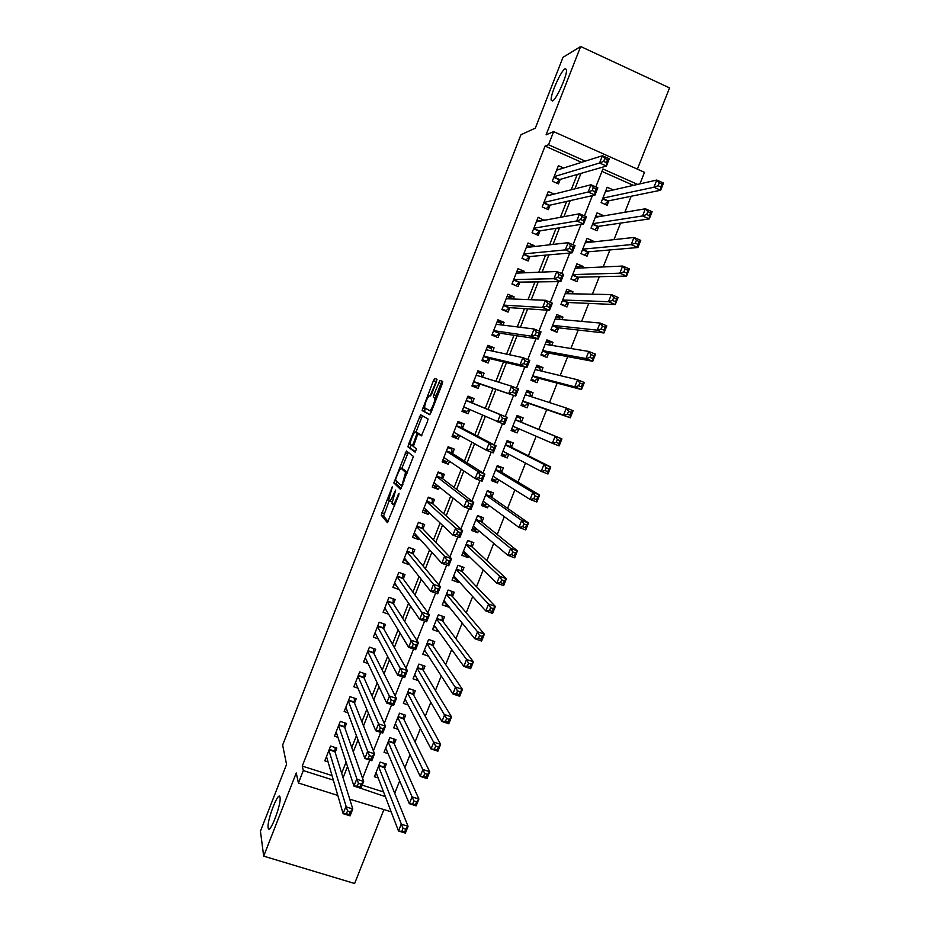 <?xml version="1.0" encoding="UTF-8"?>
<svg xmlns="http://www.w3.org/2000/svg" width="930" height="930" viewBox="0 0 930 930"><rect width="100%" height="100%" fill="white"/><g stroke="black" fill="none" stroke-linecap="round" stroke-linejoin="round"><path stroke-width="1.4" d="M392.321 486.692L381.23 515.208L387.415 522.683L398.645 495.283L399.04 493.342L396.843 498.05C394.959 502.607 393.576 504.734 392.693 504.444L391.983 503.444L395.669 490.052L393.471 494.586C391.611 499.085 390.263 501.189 389.403 500.91L388.728 499.945L392.321 486.692M552.478 100.998C556.419 99.684 567.719 74.295 566.463 69.483L565.103 68.715C560.93 70.599 549.99 95.441 551.211 100.184L552.478 100.998M268.142 827.758L268.189 828.002C269.316 835.942 281.662 804.032 280.023 797.382L280.011 797.289C278.837 789.524 266.736 820.597 268.142 827.758M436.449 381.8L436.937 379.266L434.775 378.452L433.438 380.626L422.092 410.549L429.648 414.699L431.032 412.525L442.18 384.02L442.668 381.428L439.937 380.405L433.857 394.646L433.275 397.075L434.891 398.238C435.496 400.516 430.788 411.653 429.648 410.642L424.499 407.689C425.347 402.097 427.056 398.04 429.614 395.517L430.439 395.889L431.787 393.727L436.449 381.8M581.576 162.32L545.073 146.091L548.502 144.743L553.641 131.63L644.502 172.329L639.921 183.884M337.799 795.429L298.437 783.025L296.24 772.981L263.678 856.146L260.447 831.188L286.556 764.402L282.639 745.058L520.963 134.722L535.308 128.154L562.987 57.346L580.669 46.5L546.084 134.838L553.641 131.63M298.437 783.025L303.308 770.586L333.358 780.131M545.073 146.091L302.25 766.088L303.308 770.586M406.422 450.98L393.843 482.903L400.446 489.343L413.455 456.432L406.422 450.98M408.549 444.308L420.581 414.768L428.009 418.919L427.486 421.557L421.371 435.868L418.395 433.938L417.059 436.054L413.362 446.481L416.512 448.911L415.152 452.166L408.014 446.912L408.549 444.308L411.002 444.889M637.387 169.144L669.554 87.897L580.669 46.5M263.678 856.146L354.632 883.5L383.765 809.925M613.196 189.964L607.732 191.162M613.207 189.918L607.174 187.256L601.106 202.601L607.15 205.251L608.918 200.787M602.896 216.004L597.513 216.423M603.117 215.458L597.072 212.819L591.027 228.141L597.072 230.756L598.827 226.304M592.631 241.986L593.038 240.951L587.237 241.602M593.038 240.951L586.993 238.336L580.959 253.623L587.016 256.215L588.771 251.763M582.389 267.921L582.994 266.387L576.891 266.689M582.994 266.387L576.937 263.806L570.915 279.058L576.972 281.616L578.727 277.175M572.159 293.799L572.961 291.764L566.428 291.671M572.961 291.764L566.905 289.218L560.895 304.435L566.951 306.958L568.707 302.529M561.952 319.618L562.952 317.084L556.128 316.525M562.952 317.084L556.896 314.573L550.897 329.766L556.965 332.254L558.709 327.837M551.769 345.379L552.966 342.356L546.328 341.333M552.966 342.356L546.898 339.88L540.923 355.039L546.991 357.504L548.735 353.086M541.62 371.093L543.004 367.583L536.552 366.095M543.004 367.583L536.936 365.13L530.96 380.254L537.029 382.695L538.772 378.289M531.472 396.75L533.053 392.751L526.799 390.809M533.053 392.751L526.985 390.333L521.021 405.422L527.101 407.828L528.833 403.434M518.835 428.742L517.185 432.915L511.221 430.241M521.393 422.255L523.137 417.872L517.057 415.478L511.105 430.532L517.185 432.915M508.745 454.27L507.292 457.944L501.514 454.817M511.5 447.307L513.232 442.936L507.141 440.564L501.212 455.595L507.292 457.944M498.678 479.752L497.422 482.926L491.831 479.345M501.619 472.312L503.339 467.941L497.259 465.605L491.331 480.612L497.422 482.926M488.634 505.176L487.576 507.85L482.17 503.827M491.761 497.259L493.481 492.9L487.39 490.598L481.473 505.56L487.576 507.85M478.601 530.553L477.741 532.727L472.661 528.38M481.914 522.16L483.635 517.812L477.543 515.534L471.65 530.472L477.741 532.727M468.604 555.873L467.93 557.558L463.524 553.257M472.103 547.014L473.812 542.667L467.72 540.423L461.826 555.326L467.93 557.558M458.618 581.134L458.141 582.331L454.235 578.007M462.303 571.799L464.012 567.474L457.909 565.254L452.038 580.134L458.141 582.331M448.655 606.348L448.376 607.046L444.854 602.675M452.526 596.548L454.235 592.224L448.121 590.038L442.262 604.884L448.376 607.046M438.716 631.505L435.414 627.262M442.761 621.24L444.47 616.927L438.356 614.765L432.508 629.575L438.623 631.726M433.031 645.885L434.728 641.572L428.614 639.445L422.778 654.232L428.544 656.22M423.313 670.472L425.01 666.171L418.884 664.078L413.06 678.83L418.279 680.597M413.618 695.012L415.303 690.723L409.177 688.653L403.364 703.371L408.131 704.975M403.934 719.506L405.631 715.217L399.493 713.182L393.692 727.876L398.075 729.318M394.274 743.942L395.971 739.676L389.833 737.653L384.044 752.323L388.101 753.637M335.149 752.37L336.846 748.069L330.603 746.046L324.803 760.81L328.046 761.856M344.821 727.748L346.518 723.435L340.275 721.389L334.463 736.188L337.95 737.327M354.516 703.08L356.213 698.756L349.971 696.686L344.158 711.508L347.913 712.752M364.223 678.365L365.92 674.029L359.689 671.925L353.853 686.782L357.945 688.154M373.953 653.592L375.662 649.245L369.431 647.117L363.584 662.009L368.059 663.52M383.706 628.761L385.415 624.414L379.184 622.251L373.337 637.178L378.277 638.875M393.483 603.896L395.192 599.536L388.973 597.339L383.102 612.289L388.624 614.219M403.271 578.96L404.98 574.589L398.772 572.369L392.89 587.353L399.121 589.539M413.083 553.978L414.803 549.607L408.584 547.351L402.69 562.371L408.909 564.603L409.154 563.987M422.918 528.949L424.638 524.567L418.43 522.276L412.525 537.331L418.733 539.598L419.209 538.4M432.764 503.862L434.496 499.468L428.288 497.155L422.371 512.232L428.579 514.534L429.276 512.744M442.645 478.729L444.377 474.323L438.17 471.975L432.241 487.088L438.449 489.424L439.379 487.041M452.538 453.538L454.27 449.12L448.074 446.749L442.134 461.896L448.33 464.256L449.492 461.28M462.454 428.3L464.186 423.871L458.002 421.464L452.038 436.647L458.234 439.03L459.641 435.461M472.394 403.004L474.126 398.563L467.941 396.134L461.978 411.339L468.162 413.757L469.801 409.595M482.531 377.173L484.088 373.209L477.915 370.745L471.928 385.985L478.113 388.426L479.857 383.997M492.749 351.168L494.074 347.797L487.901 345.297L481.903 360.573L488.087 363.049L489.831 358.608M502.979 325.116L504.072 322.338L497.899 319.804L491.9 335.114L498.073 337.613L499.829 333.161M513.244 299.007L514.104 296.81L507.931 294.252L501.909 309.585L508.082 312.131L509.838 307.667M523.52 272.839L524.148 271.235L517.987 268.654L511.953 284.022L518.115 286.591L519.87 282.116M533.82 246.624L534.215 245.613L528.054 242.986L522.009 258.389L528.17 260.993L529.937 256.506M544.143 220.34L538.145 217.283L532.088 232.709L538.249 235.348L540.016 230.849M554.164 194.079L548.258 191.51L542.19 206.972L548.34 209.645L550.107 205.135M302.25 766.088L332.022 775.562M341.67 773.26L346.076 762.065M351.773 747.569L356.423 735.746M361.91 721.808L366.804 709.358M372.07 696L377.208 682.911M382.242 670.123L387.636 656.406M392.437 644.199L398.087 629.854M402.667 618.217L408.561 603.233M412.908 592.189L419.058 576.542M423.173 566.091L429.579 549.804M433.461 539.935L440.123 523.009M443.773 513.732L450.69 496.143M454.107 487.46L461.28 469.232M464.465 461.141L471.894 442.25M474.846 434.752L482.542 415.21M485.251 408.317L493.063 388.449M495.876 381.312L503.502 361.91M506.559 354.132L513.976 335.312M517.278 326.895L524.462 308.644M528.019 299.6L534.971 281.93M538.784 272.234L545.503 255.157M549.584 244.811L556.07 228.315M560.395 217.318L566.649 201.415M571.229 189.767L577.251 174.468M563.626 167.993L558.395 165.691L552.315 181.187L558.465 183.884L560.232 179.374M394.739 793.325L399.656 780.886M404.887 767.692L410.025 754.73M415.059 742.012L420.406 728.515M425.254 716.274L430.811 702.231M435.461 690.479L441.239 675.901M445.702 664.625L451.689 649.512M455.956 638.724L462.164 623.054M466.244 612.754L472.661 596.548M476.544 586.737L483.182 569.985M486.867 560.662L493.725 543.352M497.225 534.529L504.293 516.662M507.594 508.338L514.883 489.912M517.987 482.089L525.508 463.105M528.403 455.781L536.145 436.24M538.842 429.416L546.689 409.607M549.479 402.574L557.175 383.148M560.174 375.569L567.672 356.62M570.88 348.506L578.204 330.034M581.622 321.385L588.748 303.401M592.398 294.206L599.327 276.698M603.186 266.957L609.917 249.938M613.998 239.649L620.543 223.119M624.832 212.273L631.179 196.242M633.4 185.372L601.954 171.387M362.189 785.164L383.567 791.965M384.636 768.331L386.322 764.065L380.184 762.077L374.406 776.713L378.196 777.922M391.17 811.797L349.75 799.196M585.319 161.134L548.502 144.743M343.077 777.806L347.529 766.506M353.284 751.87L357.98 739.943M363.514 725.877L368.466 713.31M373.767 699.837L378.963 686.631M384.044 673.727L389.496 659.882M394.343 647.559L400.04 633.074M404.666 621.345L410.618 606.209M415.001 595.061L421.22 579.274M425.37 568.73L431.834 552.292M435.763 542.33L442.482 525.241M446.168 515.871L453.154 498.131M456.607 489.366L463.849 470.952M467.058 462.791L474.567 443.726M477.543 436.158L485.309 416.431M488.041 409.479L495.934 389.414M498.771 382.218L506.478 362.63M509.57 354.783L517.057 335.776M520.393 327.29L527.647 308.865M531.239 299.727L538.261 281.895M542.109 272.095L548.898 254.855M553.013 244.416L559.558 227.769M563.929 216.667L570.253 200.613M574.88 188.848L580.959 173.399M358.899 787.675L385.357 796.65M637.608 184.407L602.907 168.969L595.828 186.918M592.398 195.626L584.412 215.865M581.064 224.363L573.02 244.753M569.753 253.041L561.662 273.571M558.477 281.639L550.316 302.32M547.224 310.178L539.005 330.999M535.994 338.648L527.729 359.608M524.787 367.048L516.464 388.147M513.616 395.378L505.246 416.594M502.433 423.731L494.121 444.807M491.238 452.12L483.019 472.963M480.066 480.45L471.94 501.049M468.918 508.71L460.885 529.065M457.804 536.901L449.864 557.024M446.702 565.022L438.867 584.912M435.635 593.084L427.893 612.742M424.603 621.077L416.942 640.503M413.583 649.012L406.015 668.193M402.597 676.866L395.122 695.826M391.635 704.673L384.241 723.389M380.696 732.398L373.395 750.894M369.78 760.066L362.572 778.34M399.11 589.562L396.226 585.389M408.909 564.603L405.689 560.511M418.733 539.598L415.071 535.541M428.579 514.534L424.324 510.465M438.449 489.424L433.31 485.216M448.33 464.256L442.726 460.385M458.234 439.03L452.41 435.717M468.162 413.757L462.117 410.99M484.088 373.209L477.683 371.314M494.074 347.797L487.448 346.46M504.072 322.338L497.225 321.548M514.104 296.81L507.745 296.6M524.148 271.235L518.394 271.502M534.215 245.613L528.821 246.252M544.306 219.933L539.156 220.898M389.658 501.003L392.03 501.875M389.193 500.677L383.579 516.069L388.263 521.695M396.773 481.298L396.25 483.902L401.167 488.61M408.224 452.352L401.725 468.639M395.948 478.287L395.564 480.147L401.342 485.6L402.272 484.181L405.596 472.44L401.342 468.499C400.446 468.336 399.086 470.475 397.261 474.916L395.948 478.287M403.515 469.313L407.503 472.649M415.966 432.218L421.604 417.779L419.267 416.873M422.58 415.896L421.604 417.779M421.825 435.531L418.395 433.938M415.64 451.678L408.014 446.912M415.373 431.997C414.303 430.904 409.712 441.924 410.304 444.145L412.095 445.668L413.408 443.587L417.093 433.206L415.373 431.997L417.64 432.857M419.476 434.357L417.024 433.055M417.733 432.892L419.395 433.973M410.886 445.203L410.363 447.807M442.738 381.498L440.948 383.555L436.24 395.587L435.659 398.005L436.507 398.505M425.277 408.375L424.51 411.595L429.974 414.513M437.019 379.382L430.218 395.75M376.092 772.446L398.505 830.978L401.214 824.166L408.061 826.305L384.357 767.622L384.346 763.425M405.771 829.165L408.061 826.305L405.364 833.117L398.505 830.978L404.69 831.897L405.771 829.165L403.027 828.305L401.946 831.036M403.027 828.305L378.498 766.355M404.69 831.897L405.364 833.117M335.149 747.511L334.928 751.649L352.796 808.972L350.087 815.854L343.1 813.669L326.488 756.509M346.425 813.692L343.1 813.669L345.809 806.787L352.796 808.972L350.319 811.809L347.518 810.925L346.425 813.692L349.227 814.564L350.319 811.809M328.906 750.359L347.518 810.925M329.139 749.778L334.94 751.684L329.127 749.801M350.087 815.854L349.227 814.564M385.729 748.046L409.328 803.694L412.037 796.871L418.884 799.056L393.96 743.221L393.936 739.001M416.628 801.823L418.884 799.056L416.175 805.868L409.328 803.694L415.547 804.566L416.628 801.823L413.885 800.951L412.792 803.694M413.885 800.951L388.147 741.931M415.547 804.566L416.175 805.868M395.157 724.179L395.762 724.377M395.39 723.587L420.186 776.352L422.894 769.505L429.741 771.726L403.62 718.867L403.539 714.519M427.509 774.423L429.741 771.726L427.021 778.561L420.186 776.352L426.417 777.166L427.509 774.423L424.766 773.539L423.673 776.283M424.766 773.539L397.808 717.472M426.417 777.166L427.021 778.561M404.759 699.871L405.631 700.162M405.062 699.081L431.055 748.952L433.775 742.094L440.611 744.349L413.28 694.408L413.153 689.99M438.414 746.964L440.611 744.349L437.891 751.196L431.055 748.952L437.321 749.72L438.414 746.964L435.67 746.058L434.577 748.813M435.67 746.058L407.491 692.943M437.321 749.72L437.891 751.196M414.373 675.506L415.571 675.912M414.757 674.529L441.959 721.482L444.68 714.612L451.515 716.902L422.964 669.902L422.778 665.415M449.341 719.436L451.515 716.902L448.783 723.761L441.959 721.482L445.517 721.273L448.248 722.192L449.341 719.436L446.609 718.518L445.517 721.273M446.609 718.518L417.186 668.379M448.248 722.192L448.783 723.761M344.774 722.866L344.588 727.097L363.665 781.433L360.945 788.326L353.958 786.106L336.16 731.875M357.329 786.059L353.958 786.106L356.678 779.201L363.665 781.433L361.212 784.176L358.422 783.293L357.329 786.059L360.131 786.943L361.212 784.176M338.578 725.714L358.422 783.293M360.945 788.326L360.131 786.943M354.411 698.163L354.272 702.464L374.558 753.823L371.826 760.728L364.851 758.473L345.855 707.184M368.245 758.357L364.851 758.473L367.583 751.556L374.558 753.823L372.14 756.497L369.338 755.59L368.245 758.357L371.047 759.264L372.14 756.497M348.273 701.011L369.338 755.59M371.826 760.728L371.047 759.264M355.992 683.492L355.248 683.248M364.072 673.401L363.967 677.784L385.473 726.144L382.742 733.073L375.767 730.782L355.562 682.457M379.196 730.596L375.767 730.782L378.498 723.854L385.473 726.144L383.09 728.736L380.289 727.818L379.196 730.596L381.986 731.515L383.09 728.736M357.992 676.261L380.289 727.818M382.742 733.073L381.986 731.515M365.92 659.01L364.897 658.661M373.744 648.594L373.686 653.046L396.413 698.407L393.669 705.347L386.706 703.022L365.292 657.661M390.17 702.766L386.706 703.022L389.449 696.07L396.413 698.407L394.053 700.918L391.263 699.988L390.17 702.766L392.96 703.708L394.053 700.918M367.722 651.453L391.263 699.988M393.669 705.347L392.96 703.708M424.01 651.105L425.591 651.651M424.475 649.919L452.875 693.954L455.619 687.061L462.431 689.386L432.671 645.35L432.427 640.77M460.303 691.85L462.431 689.386L459.699 696.268L452.875 693.954L456.467 693.675L459.199 694.605L460.303 691.85L457.56 690.92L456.467 693.675M457.56 690.92L426.905 643.758M459.199 694.605L459.699 696.268M375.929 634.492L374.569 634.016M383.439 623.728L383.416 628.25L407.375 670.611L404.631 677.563L397.68 675.203L375.034 632.819M401.167 674.878L397.68 675.203L400.423 668.228L407.375 670.611L405.062 673.041L402.272 672.088L401.167 674.878L403.957 675.831L405.062 673.041M377.475 626.599L402.272 672.088M404.631 677.563L403.957 675.831M433.671 626.646L435.74 627.366M434.217 625.262L463.826 666.357L466.569 659.451L473.382 661.811L442.389 620.752L442.087 616.079M471.278 664.194L473.382 661.811L470.65 668.717L463.826 666.357L467.441 666.019L470.185 666.961L471.278 664.194L468.546 663.253L467.441 666.019M468.546 663.253L466.569 659.451L436.647 619.089M470.185 666.961L470.65 668.717M386.031 609.952L384.264 609.324M393.146 598.804L393.169 603.419L418.372 642.735L415.629 649.71L408.665 647.315L384.811 607.929M412.188 646.92L408.665 647.315L411.42 640.328L418.372 642.735L416.082 645.083L413.292 644.118L412.188 646.92L414.978 647.885L416.082 645.083M387.252 601.698L413.292 644.118M415.629 649.71L414.978 647.885M443.343 602.14L446.028 603.093M443.97 600.548L474.8 638.701L477.555 631.772L484.367 634.167L452.131 596.084L451.771 591.341M482.286 636.48L484.367 634.167L481.612 641.084L474.8 638.701L478.45 638.294L481.182 639.247L482.286 636.48L479.555 635.515L478.45 638.294M479.555 635.515L477.555 631.772L446.412 594.363M481.182 639.247L481.612 641.084M396.273 585.4L393.971 584.586M402.864 573.833L402.946 578.53L429.393 614.8L426.638 621.798L419.686 619.357L394.599 582.982M423.243 618.892L419.686 619.357L422.452 612.359L429.393 614.8L427.126 617.067L424.347 616.09L423.243 618.892L426.021 619.88L427.126 617.067M397.052 576.74L424.347 616.09M426.638 621.798L426.021 619.88M453.038 577.577L456.525 578.832M457.897 565.289L461.408 566.521M453.747 575.786L485.809 610.975L488.552 604.035L495.365 606.465L461.896 571.38L461.466 566.579M493.319 608.697L495.365 606.465L492.609 613.405L485.809 610.975L489.482 610.499L492.214 611.475L493.319 608.697L490.587 607.72L489.482 610.499M490.587 607.72L488.552 604.035L456.2 569.59M492.214 611.475L492.609 613.405M412.56 548.793L408.572 547.386M406.689 560.871L403.701 559.802M412.606 548.84L412.746 553.582L440.436 586.807L437.681 593.817L430.73 591.341L404.411 557.988M434.31 590.806L430.73 591.341L433.496 584.319L440.436 586.807L438.204 588.992L435.426 587.993L434.31 590.806L437.1 591.806L438.204 588.992M406.863 551.734L433.496 584.319L435.426 587.993M437.681 593.817L437.1 591.806M462.756 552.978L466.721 554.048M467.627 540.656L470.696 541.516M463.547 550.979L496.829 583.18L499.596 576.228L506.397 578.704L471.684 546.619L471.185 541.957M504.374 580.843L506.397 578.704L503.63 585.644L496.829 583.18L500.538 582.645L503.27 583.633L504.374 580.843L501.654 579.855L500.538 582.645M501.654 579.855L499.596 576.228L466 544.771M503.27 583.633L503.63 585.644M421.953 523.578L418.337 522.509M417.372 536.389L413.455 534.959M422.36 523.997L422.569 528.589L451.515 558.744L448.737 565.766L441.808 563.255L414.245 532.937M445.412 562.65L441.808 563.255L444.575 556.221L451.515 558.744L449.306 560.848L446.528 559.837L445.412 562.65L448.202 563.661L449.306 560.848M416.71 526.671L444.575 556.221L446.528 559.837M448.737 565.766L448.202 563.661M472.498 528.31L476.055 529.635L476.916 529.124M477.369 515.964L480.926 517.289L479.752 516.359M473.358 526.113L507.885 555.326L510.651 548.363L517.44 550.874L481.484 521.811L480.926 517.289M515.464 552.932L517.44 550.874L514.685 557.837L507.885 555.326L511.628 554.722L514.348 555.722L515.464 552.932L512.732 551.92L511.628 554.722M512.732 551.92L510.651 548.363L475.823 519.893M514.348 555.722L514.685 557.837M431.148 498.224L432.136 499.096L428.125 497.597M427.695 511.244L423.231 510.059M432.136 499.096L432.404 503.537L462.605 530.612L459.827 537.645L452.898 535.099L424.092 507.838M456.549 534.425L452.898 535.099L455.677 528.054L462.605 530.612L460.443 532.634L457.653 531.6L456.549 534.425L459.327 535.448L460.443 532.634M426.568 501.561L455.677 528.054L457.653 531.6M459.827 537.645L459.327 535.448M482.252 503.607L485.809 504.944L487.146 504.095M487.134 491.226L490.691 492.575L488.331 490.959M483.205 501.2L518.963 527.415L521.73 520.428L528.519 522.974L491.307 496.946L490.691 492.575M526.566 524.95L528.519 522.974L525.752 529.949L518.963 527.415L522.73 526.729L525.462 527.752L526.566 524.95L523.846 523.927L522.73 526.729M523.846 523.927L521.73 520.428L485.669 494.969M525.462 527.752L525.752 529.949M439.948 472.649L441.936 474.137L437.925 472.614M437.984 485.925L437.042 486.623L433.02 485.111M441.936 474.137L442.262 478.439L473.73 502.409L470.952 509.466L464.024 506.873L433.973 482.682M467.697 506.141L464.024 506.873L466.802 499.817L473.73 502.409L471.591 504.351L468.813 503.304L467.697 506.141L470.475 507.175L471.591 504.351M436.437 476.393L466.802 499.817L468.813 503.304M470.952 509.466L470.475 507.175M492.028 478.845L495.585 480.194L497.422 478.973M496.922 466.442L500.48 467.802L497.155 465.86M493.063 476.23L530.065 499.433L532.844 492.423L539.633 495.004L501.154 472.033L500.48 467.802M537.703 496.911L539.633 495.004L536.854 502.002L530.065 499.433L533.867 498.678L536.587 499.712L537.703 496.911L534.983 495.876L533.867 498.678M534.983 495.876L532.844 492.423L495.527 469.987M536.587 499.712L536.854 502.002M448.051 446.819L451.759 449.132L447.749 447.597M448.33 460.49L446.842 461.64L442.831 460.118M451.759 449.132L452.143 453.294L484.879 474.149L482.089 481.217L475.172 478.59L444.017 457.583M478.88 477.788L475.172 478.59L477.962 471.51L484.879 474.149L482.775 475.997L479.996 474.951L478.88 477.788L481.659 478.834L482.775 475.997M446.342 451.166L477.962 471.51L479.996 474.951M482.089 481.217L481.659 478.834M501.828 454.026L505.385 455.398L507.734 453.747M506.734 441.611L510.279 442.982L506.85 441.308M502.944 451.213L541.19 471.382L543.98 464.361L550.758 466.976L511.012 447.074L510.279 442.982M548.863 468.801L550.758 466.976L547.979 473.998L541.19 471.382L545.027 470.557L547.747 471.615L548.863 468.801L546.154 467.744L545.027 470.557M546.154 467.744L543.98 464.361L505.409 444.947M547.747 471.615L547.979 473.998M457.746 422.115L461.606 424.08L457.583 422.522M458.711 434.949L456.677 436.612L452.666 435.066M461.606 424.08L462.047 428.079L496.062 445.819L493.26 452.91L486.344 450.236L453.782 432.218M490.087 449.364L486.344 450.236L489.145 443.145L496.062 445.819L493.981 447.586L491.214 446.516L490.087 449.364L492.865 450.434L493.981 447.586M456.258 425.894L489.145 443.145L491.214 446.516M493.26 452.91L492.865 450.434M511.651 429.172L515.197 430.555L518.091 428.416M516.557 416.721L520.114 418.116L516.569 416.698M512.837 426.149L552.35 443.261L555.14 436.228L561.918 438.89L520.905 422.057L520.114 418.116M560.058 440.622L561.918 438.89L559.128 445.912L552.35 443.261L556.221 442.378L558.93 443.447L560.058 440.622L557.337 439.553L556.221 442.378M557.337 439.553L555.14 436.228L515.313 419.872M558.93 443.447L559.128 445.912M467.465 397.366L471.464 398.97L467.453 397.389M469.15 409.305L466.523 411.525L462.512 409.956M471.464 398.97L471.963 402.829L507.257 417.419L504.455 424.522L463.71 406.91M501.317 420.872L497.55 421.825L500.352 414.71L507.257 417.419L505.211 419.105L502.444 418.023L501.317 420.872L504.095 421.953L505.211 419.105M466.197 400.574L500.352 414.71L502.444 418.023M504.455 424.522L504.095 421.953M521.439 404.376L525.032 405.654L528.333 403.26L570.299 417.779L563.534 415.082L566.335 408.026L525.241 394.727M521.486 404.248L525.032 405.654M526.415 391.774L529.961 393.192L530.588 396.459M568.556 411.293L566.335 408.026L573.101 410.735L570.299 417.779L570.148 415.21L571.264 412.374L568.556 411.293L567.428 414.129L570.148 415.21M522.765 401.016L563.534 415.082L567.428 414.129M573.101 410.735L571.264 412.374M481.728 376.917L481.345 373.802L477.334 372.209M472.324 384.962L476.404 386.392L472.394 384.799M512.581 392.309L515.348 393.413L516.476 390.553L513.709 389.449L512.581 392.309L508.78 393.332L511.593 386.206L518.487 388.961L515.685 396.075L473.672 381.544M476.16 375.185L511.593 386.206L513.709 389.449M515.348 393.413L515.685 396.075L479.415 383.846L476.404 386.392M516.476 390.553L518.487 388.961M531.181 379.696L534.889 380.707L538.249 378.15L581.506 389.565L574.74 386.845L577.542 379.766L535.192 369.547M531.344 379.289L534.889 380.707M536.284 366.78L539.819 368.21L540.388 370.791M579.797 382.974L577.542 379.766L584.307 382.509L581.506 389.565L581.389 386.903L582.505 384.067L579.797 382.974L578.669 385.811L581.389 386.903M532.704 375.848L574.74 386.845L578.669 385.811M584.307 382.509L582.505 384.067M491.586 350.924L491.249 348.587L487.239 346.971M482.077 360.131L486.285 361.2L482.286 359.596M523.869 363.688L526.636 364.804L527.763 361.944L524.997 360.817L523.869 363.688L520.033 364.781L522.846 357.632L529.751 360.422L526.926 367.559L520.033 364.781L483.647 356.12M486.402 349.808L522.846 357.632L524.997 360.817M526.636 364.804L526.926 367.559L489.378 358.492L486.285 361.2M527.763 361.944L529.751 360.422M540.946 354.958L544.759 355.702L548.189 352.981L592.736 361.293L585.97 358.527L588.783 351.435L545.247 344.309M541.225 354.272L544.759 355.702M546.166 341.74L549.711 343.182L550.176 345.123M591.073 354.586L588.783 351.435L595.537 354.214L592.736 361.293L592.654 358.538L593.782 355.69L591.073 354.586L589.934 357.422L592.654 358.538M542.667 350.61L585.97 358.527L589.934 357.422M595.537 354.214L593.782 355.69M501.433 324.93L501.165 323.315L497.166 321.687M492.516 335.358L496.202 335.963L492.202 334.335M535.18 334.998L537.947 336.125L539.075 333.254L536.319 332.115L535.18 334.998L531.309 336.16L534.134 328.999L541.028 331.824L538.203 338.985L531.309 336.16L493.644 330.65M496.225 324.279L534.134 328.999L536.319 332.115M537.947 336.125L538.203 338.985L499.352 333.091L496.202 335.963M539.075 333.254L541.028 331.824M552.397 330.382L554.664 330.65L558.151 327.779L603.988 332.952L597.234 330.15L600.059 323.036L555.14 319.002M551.118 329.197L554.664 330.65M556.082 316.642L559.616 318.106L559.976 319.443M602.361 326.128L600.059 323.036L606.802 325.849L603.988 332.952L605.07 327.255L602.361 326.128L601.233 328.976L603.942 330.103M552.641 325.337L597.234 330.15L601.233 328.976M606.802 325.849L605.07 327.255M511.291 298.937L511.116 297.995L507.117 296.344M504.153 310.515L506.141 310.667L502.142 309.016M546.526 306.226L549.281 307.377L550.421 304.505L547.665 303.354L546.526 306.226L542.62 307.47L545.457 300.285L552.339 303.157L549.514 310.329L542.62 307.47L503.665 305.121M506.176 298.728L545.457 300.285L547.665 303.354M549.281 307.377L549.514 310.329L509.361 307.632L506.141 310.667M550.421 304.505L552.339 303.157M563.417 305.493L564.58 305.551L568.137 302.506L615.265 304.54L608.522 301.704L611.347 294.578L565.149 293.659M561.046 304.075L564.58 305.551M566.01 291.497L569.776 293.752M613.684 297.6L611.347 294.578L618.09 297.426L615.265 304.54L616.392 298.739L613.684 297.6L612.556 300.46L615.253 301.599M562.65 299.995L608.522 301.704L612.556 300.46M618.09 297.426L616.392 298.739M521.149 272.932L517.08 270.944M515.069 285.324L512.093 283.65M557.895 277.396L560.65 278.558L561.79 275.675L559.035 274.513L557.895 277.396L553.955 278.709L556.791 271.514L563.673 274.42L560.837 281.616L553.955 278.709L513.709 279.535M516.22 273.129L556.791 271.514L559.035 274.513M560.65 278.558L560.837 281.616L519.382 282.127L516.092 285.324M561.79 275.675L563.673 274.42M574.089 280.395L578.146 277.187L626.576 276.07L619.833 273.188L622.67 266.05L575.182 268.259M570.985 278.895L574.519 280.395M575.961 266.294L579.576 268.049M625.041 269.014L622.67 266.05L629.412 268.933L626.576 276.07L627.738 270.165L625.041 269.014L623.902 271.874L626.599 273.025M572.671 274.606L619.833 273.188L623.902 271.874M629.412 268.933L627.738 270.165M530.577 246.996L527.066 245.497M525.694 259.947L522.067 258.226M569.288 248.496L572.043 249.682L573.182 246.787L570.427 245.601L569.288 248.496L565.324 249.891L568.16 242.672L575.042 245.613L572.194 252.821L565.324 249.891L523.776 253.902M526.287 247.485L568.16 242.672L570.427 245.601M572.043 249.682L572.194 252.821L529.414 256.552L526.066 259.923M573.182 246.787L575.042 245.613M585.935 241.033L589.062 242.381M636.411 240.347L635.271 243.218L637.968 244.392L639.108 241.521L636.411 240.347L634.016 237.452L640.747 240.382L637.91 247.519L631.179 244.602L634.016 237.452L585.237 242.8M584.517 255.145L588.167 251.821L637.91 247.519L637.968 244.392M582.726 249.17L631.179 244.602L635.271 243.218M640.747 240.382L639.108 241.521M539.76 221.154L537.075 220.003M580.715 219.527L583.47 220.724L584.61 217.829L581.855 216.632L580.715 219.527L576.705 220.991L579.564 213.761L586.423 216.748L583.575 223.967L576.705 220.991L533.855 228.21M536.378 221.782L579.564 213.761L581.855 216.632M583.47 220.724L583.575 223.967L539.481 230.931L536.099 234.43M584.61 217.829L586.423 216.748M595.921 215.725L598.327 216.783M647.815 211.621L646.676 214.493L649.373 215.69L650.512 212.807L647.815 211.621L645.397 208.785L652.116 211.749L649.268 218.91L642.549 215.958L645.397 208.785L595.305 217.294M594.665 229.722L598.223 226.385L649.268 218.91L649.373 215.69M592.794 223.677L642.549 215.958L646.676 214.493M652.116 211.749L650.512 212.807M549.177 195.346L547.107 194.44M592.166 190.487L594.909 191.708L596.06 188.802L593.305 187.581L592.166 190.487L588.132 192.022L590.98 184.779L597.851 187.802L594.991 195.044L588.132 192.022L543.957 202.473M546.491 196.021L590.98 184.779L593.305 187.581M594.909 191.708L594.991 195.044L549.572 205.263L546.27 208.75M596.06 188.802L597.851 187.802M605.942 190.371L607.79 191.185M659.242 182.826L658.103 185.709L660.8 186.907L661.939 184.035L659.242 182.826L656.789 180.048L663.509 183.059L660.66 190.243L653.941 187.244L656.789 180.048L605.407 191.731M604.826 204.228L608.29 200.915L660.66 190.243L660.8 186.907M602.873 198.125L653.941 187.244L658.103 185.709M663.509 183.059L661.939 184.035M558.744 169.539L557.163 168.842M603.64 161.39L606.383 162.611L607.534 159.704L604.791 158.472L603.64 161.39L599.571 162.994L602.431 155.729L609.29 158.786L606.43 166.052L599.571 162.994L554.082 176.665M556.628 170.213L602.431 155.729L604.791 158.472M606.383 162.611L606.43 166.052L559.674 179.537L556.466 183.012M607.534 159.704L609.29 158.786M392.03 488.285L391.449 488.064M398.761 494.993L398.121 494.76M395.343 491.586L394.727 491.354M394.076 494.818L393.471 494.586M394.762 505.211L392.96 504.537M397.47 498.282L396.843 498.05M383.625 516.185L381.277 515.325M384.183 513.488L381.846 512.628M396.25 483.902L393.901 483.03M396.68 481.205L394.448 480.368M407.48 453.91L405.143 453.015M402.295 485.96L401.4 485.623M402.899 484.414L402.272 484.181M404.259 480.95L403.62 480.705M407.456 472.766L405.387 471.987M403.701 469.383L401.342 468.499M413.362 446.156L412.141 445.691M414.024 443.819L413.408 443.587M417.117 435.914L416.5 435.682M430.544 395.878L429.614 395.517M431.485 411.351L429.707 410.665M436.496 398.54L434.67 397.819M435.74 398.156L433.357 397.226M436.24 395.587L433.857 394.646M440.948 383.555L438.565 382.614M442.32 381.347L439.937 380.405M424.51 411.595L422.174 410.688M425.022 409.049L422.673 408.142M435.763 381.544L433.438 380.626M436.995 379.335L434.775 378.452M384.357 767.622L378.719 765.809L384.346 767.587M384.288 767.122L378.882 765.378M329.29 749.371L334.905 751.184M388.356 741.384L393.96 743.221L388.345 741.431M393.901 742.779L388.507 741.012M403.62 718.867L397.994 716.995M403.539 718.39L398.145 716.6M413.28 694.408L407.654 692.513M413.199 693.954L407.805 692.141M422.964 669.902L417.349 667.984M422.871 669.461L417.489 667.624M338.95 724.772L344.553 726.609M344.577 727.051L338.799 725.156L344.588 727.097M348.622 700.139L354.225 701.999M348.459 700.534L354.272 702.464M358.317 675.436L363.921 677.331M358.166 675.819L363.967 677.784M368.024 650.698L373.627 652.604M367.885 651.058L373.686 653.046M432.671 645.35L427.056 643.397M432.566 644.932L427.184 643.06M377.754 625.902L383.358 627.843M377.627 626.239L383.416 628.25M442.389 620.752L436.775 618.764M442.285 620.333L436.902 618.438M387.508 601.047L393.099 603.012M387.38 601.373L393.169 603.419M452.131 596.084L446.528 594.084M452.026 595.7L446.644 593.782M397.284 576.147L402.876 578.146M397.168 576.461L402.946 578.53M461.896 571.38L456.293 569.346M461.78 571.008L456.409 569.055M407.084 551.199L412.664 553.211M406.968 551.49L412.746 553.582M471.684 546.619L466.081 544.562M471.557 546.259L466.186 544.294M416.896 526.194L422.476 528.24M416.791 526.461L422.569 528.589M481.484 521.811L475.881 519.731M481.356 521.474L475.986 519.475M426.731 501.131L432.311 503.211M426.626 501.386L432.404 503.537M491.307 496.946L485.716 494.841M491.168 496.62L485.809 494.597M436.589 476.021L442.157 478.125M436.496 476.265L442.262 478.439M501.154 472.033L495.562 469.894M501.003 471.731L495.655 469.673M446.458 450.864L452.026 452.991M446.377 451.085L452.143 453.294M503.735 451.631L502.898 451.317M511.012 447.074L505.432 444.9M510.861 446.784L505.513 444.703M456.363 425.649L461.919 427.8M456.281 425.847L462.047 428.079M453.735 432.322L454.456 432.59M517.138 428.009L512.779 426.3M520.905 422.057L515.325 419.86M520.742 421.778L515.394 419.674M466.279 400.377L471.836 402.562M466.209 400.563L471.963 402.829M463.651 407.061L467.395 408.526M528.019 403.353L522.672 401.237M528.333 403.26L522.753 401.039M527.333 395.401L525.299 394.599M477.288 375.534L477.962 375.743M473.661 381.567L479.415 383.846M473.591 381.753L479.148 383.962M537.935 378.266L532.599 376.115M538.249 378.15L532.681 375.906M483.623 356.178L489.378 358.492M483.542 356.399L489.099 358.631M547.875 353.121L542.527 350.947M548.189 352.981L542.62 350.715M493.609 330.755L499.352 333.091M493.516 330.987L499.061 333.242M557.826 327.93L552.49 325.721M558.151 327.779L552.594 325.477M503.607 305.261L509.361 307.632M503.514 305.517L509.059 307.807M567.8 302.68L562.476 300.448M568.137 302.506L562.58 300.181M513.639 279.721L519.382 282.127M513.534 279.988L519.068 282.313M577.797 277.373L572.473 275.117M578.146 277.187L572.589 274.838M523.683 254.123L529.414 256.552M523.567 254.413L529.112 256.761M587.818 252.018L582.494 249.74M588.167 251.821L582.622 249.438M533.75 228.478L539.481 230.931M533.634 228.792L539.168 231.163M597.862 226.618L592.538 224.304M598.223 226.385L592.666 223.979M543.841 202.775L549.572 205.263M543.713 203.1L549.235 205.507M607.918 201.159L602.605 198.822M608.29 200.915L602.745 198.474M553.955 177.014L559.674 179.537M553.815 177.363L559.337 179.792M269.828 828.502L268.189 828.002M552.711 100.859L551.211 100.184M383.579 516.069L381.23 515.208M396.192 483.774L393.843 482.903M407.328 473.091L405.596 472.44M419.465 434.112L417.093 433.206M410.293 447.667L407.945 446.772M436.391 398.819L434.891 398.238M435.659 398.005L433.275 397.075M424.44 411.455L422.092 410.549M403.597 718.797L398.017 716.937M413.246 694.326L407.677 692.455M422.918 669.809L417.372 667.914M348.483 700.476L354.249 702.394M358.19 675.761L363.944 677.691M367.908 650.988L373.651 652.941M432.613 645.234L427.079 643.316M377.65 626.157L383.381 628.145M442.331 620.624L436.809 618.683M387.415 601.28L393.123 603.291M452.061 595.956L446.563 593.991M397.203 576.356L402.899 578.39M461.815 571.229L456.328 569.241M407.003 551.385L412.688 553.443M471.591 546.468L466.116 544.457M416.826 526.357L422.499 528.438M481.391 521.649L475.928 519.614M426.672 501.282L432.322 503.386M491.203 496.771L485.762 494.725M436.542 476.148L442.18 478.276M501.038 471.859L495.609 469.778M446.423 450.969L452.05 453.119M510.884 446.888L505.478 444.784M456.328 425.731L461.943 427.905M520.765 421.86L515.371 419.744M466.256 400.446L471.847 402.644M526.554 395.157L525.276 394.646"/></g></svg>
